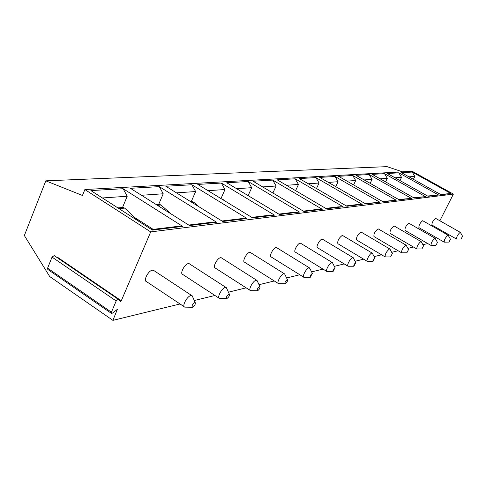 <?xml version="1.0" encoding="UTF-8"?>
<svg xmlns="http://www.w3.org/2000/svg" width="487" height="487" viewBox="0 0 487 487"><rect width="100%" height="100%" fill="white"/><g stroke="black" fill="none" stroke-linecap="round" stroke-linejoin="round"><path stroke-width="0.73" d="M402.451 171.838L387.043 166.639L45.808 180.835L82.467 195.476L84.866 189.54L412.221 171.296L453.385 194.094L439.864 220.769M436.407 227.593L436.042 228.318M431.281 234.728L430.745 235.787M427.72 243.549L422.893 244.724M413.469 247.025L407.881 248.388M398.141 250.762L391.682 252.339M381.589 254.804L374.138 256.619M363.673 259.175L355.084 261.269M344.218 263.924L334.319 266.34M323.015 269.098L311.589 271.886M299.809 274.759L286.612 277.98M274.315 280.981L259.035 284.706M246.166 287.847L228.433 292.176M214.925 295.469L194.276 300.509M180.062 303.973L112.905 320.361L49.711 276.543L24.35 235.538L45.808 180.835M453.385 194.094L150.708 231.903L121.281 300.765L120.52 301.435L118.158 299.237L116.186 300.972L111.407 312.185L111.523 313.445L112.43 313.123L117.33 309.428L112.905 320.361M184.226 306.749L146.459 281.589C143.032 280.883 148.34 270.614 152.376 270.163L153.916 270.595M219.028 298.147L182.686 274.418C179.6 273.785 184.676 263.984 188.305 263.595L189.589 263.942M250.19 290.429L215.187 267.99C212.393 267.418 217.263 258.043 220.538 257.696L221.622 257.982M278.247 283.464L244.517 262.183C241.978 261.665 246.653 252.68 249.624 252.376L250.543 252.607M303.657 277.146L271.113 256.917C268.794 256.442 273.292 247.822 276.001 247.554L276.786 247.749M326.765 271.399L295.341 252.12C293.217 251.688 297.551 243.397 300.035 243.159L300.71 243.317M347.876 266.139L317.506 247.731C315.546 247.335 319.74 239.348 322.017 239.141L322.607 239.275M367.235 261.312L337.862 243.695C337.351 240.858 338.8 238.106 342.203 235.446L342.714 235.562M385.059 256.862L356.618 239.981C356.204 237.248 357.598 234.606 360.8 232.043L361.257 232.147M401.513 252.753L373.955 236.542C373.626 233.912 374.972 231.368 377.997 228.902L378.399 228.987M416.762 248.942L390.032 233.358C389.777 230.82 391.079 228.366 393.946 225.986L394.3 226.059M430.928 245.399L404.983 230.394C404.788 227.946 406.048 225.572 408.77 223.271L409.086 223.338M444.12 242.106L418.917 227.63C418.777 225.262 420.001 222.973 422.588 220.745L422.868 220.806M456.435 239.02L431.939 225.049C431.847 222.76 433.034 220.538 435.5 218.383L435.755 218.438M84.866 189.54L150.708 231.903M182.704 226.388L152.437 230.095L90.886 190.575L123.12 188.719L182.704 226.388L176.513 226.528L151.597 229.554M216.581 222.236L189.534 225.548L130.4 188.299L159.286 186.637L216.581 222.236L210.627 222.376L188.731 225.043M247.025 218.505L222.705 221.482L165.83 186.259L191.86 184.756L247.025 218.505L241.29 218.651L221.932 221.007M274.522 215.138L252.546 217.829L197.777 184.415L221.36 183.057L274.522 215.138L268.994 215.284L251.797 217.372M299.487 212.076L279.526 214.523L226.735 182.747L248.2 181.511L299.487 212.076L294.148 212.229L278.808 214.091M322.248 209.288L304.034 211.522L253.1 181.231L272.72 180.099L322.248 209.288L317.098 209.44L303.346 211.108M343.085 206.738L326.412 208.777L277.206 179.837L295.207 178.802L343.085 206.738L338.106 206.884L325.742 208.387M362.243 204.388L346.908 206.269L299.335 178.565L315.911 177.609L362.243 204.388L357.421 204.534L346.263 205.891M379.903 202.227L365.761 203.956L319.716 177.39L335.032 176.507L379.903 202.227L365.134 203.596M396.241 200.224L383.153 201.825L338.55 176.306L352.74 175.484L396.241 200.224L382.551 201.484M411.405 198.367L399.255 199.853L356.009 175.296L369.195 174.541L411.405 198.367L398.67 199.524M425.504 196.638L414.2 198.02L372.238 174.364L384.523 173.652L425.504 196.638L413.633 197.704M438.659 195.025L428.116 196.316L387.36 173.494L398.829 172.83L438.659 195.025L427.562 196.011M450.956 193.522L441.094 194.727L401.483 172.678L412.221 172.057L450.956 193.522L440.558 194.429M121.281 300.765L57.503 257.258L57.235 257.66M118.213 299.255L54.221 255.59L52.042 257.112L47.598 268.148L47.799 269.433L111.334 313.318M102.398 197.965L127.21 196.255L123.12 188.719M153.155 229.365L135.002 217.713M122.529 207.492L127.21 196.255M117.854 207.888L123.083 207.45L124.702 208.119L138.996 221.463M141.474 195.275L163.212 193.777L159.286 186.637M158.665 204.437L163.212 193.777M156.333 204.631L159.413 204.376L161.014 205.003L170.949 213.842M176.495 192.858L195.64 191.543L191.86 184.756M191.227 201.679L195.64 191.543M190.794 201.715L192.128 201.606L193.698 202.196L199.323 206.999M208.052 190.685L224.994 189.516L221.36 183.057M220.982 198.574L224.994 189.516M221.847 199.098L224.744 200.869M236.652 188.713L251.7 187.678L248.2 181.511M248.127 195.622L251.7 187.678M262.676 186.923L276.099 185.997L272.72 180.099M272.897 193.004L276.099 185.997M286.459 185.285L298.47 184.457L295.207 178.802M295.603 190.66L298.47 184.457M308.289 183.776L319.064 183.033L315.911 177.609M316.483 188.548L319.064 183.033M328.39 182.394L338.081 181.724L335.032 176.507M335.756 186.643L338.081 181.724M346.957 181.115L355.699 180.513L352.74 175.484M353.592 184.914L355.699 180.513M364.166 179.928L372.062 179.386L369.195 174.541M370.157 183.331L372.062 179.386M380.152 178.826L387.305 178.333L384.523 173.652M385.576 181.882L387.305 178.333M395.048 177.798L401.532 177.353L398.829 172.83M399.961 180.549L401.532 177.353M408.958 176.842L414.845 176.434L412.221 172.057M413.42 179.326L414.845 176.434M192.383 307.254L184.804 307.139C181.572 306.591 187.032 296.187 190.886 295.56L192.17 295.761L192.694 296.93M195.238 302.677L194.721 302.597C192.328 304.418 191.58 305.97 192.481 307.254L192.645 307.23C194.684 305.873 195.543 304.357 195.238 302.677L192.17 295.761M226.711 298.537L219.497 298.452C216.593 297.959 221.804 288.036 225.262 287.488L226.358 287.665L226.79 288.614M229.365 294.197L228.933 294.13C226.741 295.834 226.023 297.307 226.784 298.537L226.93 298.519C228.793 297.228 229.608 295.792 229.365 294.197L226.358 287.665M257.453 290.733L250.568 290.672C247.95 290.228 252.942 280.743 256.059 280.262L256.99 280.415L257.361 281.188M259.942 286.606L259.571 286.545C257.556 288.152 256.868 289.546 257.513 290.733L257.635 290.715C259.358 289.485 260.131 288.115 259.942 286.606L256.99 280.415M285.193 283.696L287.269 281.437L287.622 280.11L287.172 279.715C285.309 281.23 284.651 282.557 285.193 283.696L278.564 283.659C276.184 283.257 280.975 274.175 283.799 273.749L284.609 273.889L284.919 274.522M310.262 277.328L312.161 273.53C310.438 274.966 309.799 276.232 310.262 277.328L303.912 277.31C301.745 276.939 306.353 268.227 308.922 267.85L309.89 268.501M333.065 271.533L334.898 267.899C333.291 269.268 332.682 270.48 333.065 271.533L326.978 271.533C324.993 271.192 329.431 262.822 331.781 262.481L332.621 263.035M353.903 266.237L355.668 262.761C354.165 264.064 353.58 265.22 353.903 266.237L348.059 266.249C346.233 265.939 350.512 257.879 352.667 257.58L353.398 258.049M373.018 261.385L374.722 258.043C373.316 259.285 372.744 260.399 373.018 261.385L367.393 261.403C365.707 261.123 369.846 253.35 371.825 253.082L372.47 253.483M390.611 256.911L392.26 253.703L390.611 256.911L385.193 256.941C384.919 254.263 386.343 251.596 389.466 248.942L390.032 249.289M406.864 252.783L408.459 249.691L406.864 252.783L401.629 252.82C401.434 250.239 402.81 247.676 405.756 245.113L406.261 245.418M421.919 248.954L423.465 245.978L421.919 248.954L416.86 248.997C416.732 246.513 418.059 244.036 420.847 241.57L421.298 241.838M435.908 245.399L437.405 242.526L435.908 245.399L431.013 245.454C430.934 243.05 432.225 240.657 434.873 238.283L435.275 238.514M448.935 242.094L450.39 239.312L448.935 242.094L444.193 242.149C444.168 239.823 445.416 237.51 447.93 235.215L448.29 235.416M461.098 239.001L462.516 236.311L461.098 239.001L456.502 239.056C456.52 236.81 457.725 234.576 460.13 232.354L460.452 232.53M116.917 309.604L117.373 309.915M116.186 300.972L52.042 257.112M111.407 312.185L47.598 268.148M118.974 208.613L124.702 208.119M136.744 220.021L137.498 219.941M157.411 205.313L161.014 205.003M191.829 202.361L193.698 202.196M222.827 199.7L223.277 199.658M54.057 255.492L118.158 299.237M191.768 295.554L153.308 270.194M226.017 287.482L189.096 263.625M256.698 280.256L221.22 257.726M284.353 273.749L250.215 252.4M287.488 279.769L284.609 273.889M309.403 267.85L276.513 247.579M312.441 273.572L309.622 267.972M332.201 262.481L300.479 243.177M335.141 267.941L332.396 262.596M353.038 257.58L322.412 239.16M355.881 262.797L353.209 257.678M372.153 253.082L342.55 235.465M374.911 258.073L372.305 253.173M389.758 248.942L361.117 232.062M392.431 253.733L389.892 249.021M406.018 245.119L378.277 228.914M408.611 249.715L406.134 245.186M421.085 241.576L394.196 225.998M423.599 246.002L421.188 241.637M435.08 238.283L408.995 223.283M437.527 242.55L435.177 238.344M448.125 235.215L422.789 220.757M450.499 239.33L448.204 235.27M460.3 232.354L435.682 218.395M462.613 236.329L460.379 232.402"/></g></svg>
